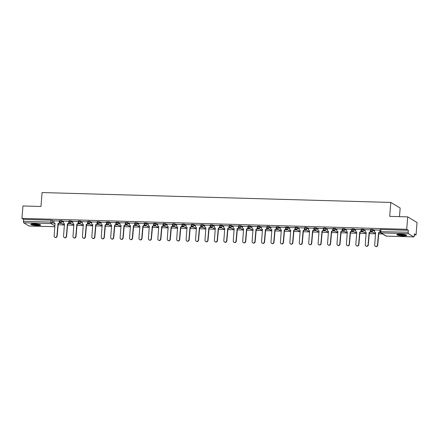 <?xml version="1.0" encoding="UTF-8"?>
<svg xmlns="http://www.w3.org/2000/svg" width="439" height="439" viewBox="0 0 439 439"><rect width="100%" height="100%" fill="white"/><g stroke="black" fill="none" stroke-linecap="round" stroke-linejoin="round"><path stroke-width="0.66" d="M63.43 221.552L61.992 220.691L59.517 220.554L59.463 221.24L61.937 221.377L63.375 222.238M72.858 221.821L71.42 220.96L68.95 220.822L68.896 221.508L71.365 221.646L72.803 222.507M82.285 222.09L80.853 221.223L79.267 220.965L78.378 221.091L78.323 221.777L80.798 221.914L82.23 222.776M91.713 222.353L90.28 221.492L88.694 221.234L87.805 221.355L87.751 222.041L90.225 222.178L91.658 223.045M101.14 222.622L99.708 221.761L97.233 221.624L97.178 222.31L99.653 222.447L101.085 223.308M110.573 222.891L109.135 222.024L106.661 221.893L106.606 222.578L109.081 222.716L110.513 223.577M120.001 223.155L118.563 222.293L116.094 222.156L116.039 222.847L118.508 222.979L119.946 223.846M129.428 223.424L127.996 222.562L125.521 222.425L125.466 223.111L127.941 223.248L129.373 224.109M138.856 223.692L137.423 222.831L134.949 222.694L134.894 223.38L137.369 223.517L138.801 224.378M148.283 223.956L146.851 223.094L144.376 222.957L144.321 223.649L146.796 223.78L148.228 224.647M157.711 224.225L156.279 223.363L153.804 223.226L153.749 223.912L156.224 224.049L157.656 224.911M167.144 224.494L165.706 223.632L163.231 223.495L163.176 224.181L165.651 224.318L167.089 225.18M176.571 224.757L175.139 223.895L173.553 223.638L172.664 223.758L172.609 224.45L175.079 224.581L176.516 225.448M185.999 225.026L184.567 224.164L182.092 224.027L182.037 224.713L184.512 224.85L185.944 225.712M195.426 225.295L193.994 224.433L191.519 224.296L191.464 224.982L193.939 225.119L195.371 225.981M204.854 225.564L203.422 224.697L200.947 224.559L200.892 225.251L203.367 225.383L204.799 226.25M214.287 225.827L212.849 224.966L210.374 224.828L210.319 225.514L212.794 225.651L214.232 226.513M223.714 226.096L222.277 225.234L219.807 225.097L219.752 225.783L222.222 225.92L223.66 226.782M233.142 226.365L231.71 225.498L229.235 225.366L229.18 226.052L231.655 226.184L233.087 227.051M242.569 226.628L241.137 225.767L238.662 225.63L238.607 226.315L241.082 226.453L242.515 227.314M251.997 226.897L250.565 226.036L248.09 225.898L248.035 226.584L250.51 226.722L251.942 227.583M261.43 227.166L259.992 226.299L257.517 226.167L257.463 226.853L259.937 226.985L261.37 227.852M270.858 227.429L269.42 226.568L267.839 226.31L266.95 226.431L266.89 227.117L269.365 227.254L270.803 228.115M280.285 227.698L278.853 226.837L276.378 226.7L276.323 227.386L278.792 227.523L280.23 228.384M289.713 227.967L288.28 227.1L285.805 226.968L285.751 227.654L288.225 227.792L289.658 228.653M299.14 228.231L297.708 227.369L295.233 227.232L295.178 227.918L297.653 228.055L299.085 228.917M308.568 228.499L307.135 227.638L305.555 227.38L304.661 227.501L304.606 228.187L307.08 228.324L308.513 229.185M318.001 228.768L316.563 227.901L314.088 227.77L314.033 228.456L316.508 228.593L317.946 229.454M327.428 229.032L325.99 228.17L324.41 227.912L323.521 228.033L323.466 228.719L325.936 228.856L327.373 229.723M336.856 229.301L335.423 228.439L332.949 228.302L332.894 228.988L335.369 229.125L336.801 229.987M346.283 229.57L344.851 228.703L342.376 228.571L342.321 229.257L344.796 229.394L346.228 230.255M355.711 229.833L354.278 228.971L351.804 228.834L351.749 229.526L354.224 229.657L355.656 230.524M365.144 230.102L363.706 229.24L361.231 229.103L361.176 229.789L363.651 229.926L365.083 230.788M374.571 230.371L373.134 229.509L370.664 229.372L370.609 230.058L373.079 230.195L374.516 231.057M403.211 235.902A4.95 0.796 -175.4 0 0 406.69 235.419A4.95 0.796 -175.4 0 0 400.297 234.146A4.95 0.796 -175.4 0 0 396.823 234.629A4.95 0.796 -175.4 0 0 403.211 235.902M37.189 225.531A4.95 0.796 -175.4 0 0 40.668 225.053A4.95 0.796 -175.4 0 0 34.275 223.78A4.95 0.796 -175.4 0 0 30.801 224.258A4.95 0.796 -175.4 0 0 37.189 225.531M58.063 224.773L64.264 224.949M67.491 225.042L73.692 225.218M76.918 225.311L83.119 225.487M86.346 225.575L92.547 225.75M95.779 225.844L101.974 226.019M105.206 226.112L111.407 226.288M114.634 226.376L120.835 226.551M124.061 226.645L130.262 226.82M133.489 226.914L139.69 227.089M142.922 227.177L149.117 227.353M152.349 227.446L158.545 227.621M161.777 227.715L167.978 227.89M171.205 227.978L177.405 228.154M180.632 228.247L186.833 228.423M190.06 228.516L196.26 228.692M199.493 228.779L205.688 228.955M208.92 229.048L215.121 229.224M218.348 229.317L224.548 229.493M227.775 229.581L233.976 229.756M237.203 229.849L243.404 230.025M246.636 230.118L252.831 230.294M256.063 230.387L262.264 230.563M265.491 230.651L271.692 230.826M274.918 230.919L281.119 231.095M284.346 231.188L290.547 231.364M293.773 231.452L299.974 231.627M303.206 231.721L309.402 231.896M312.634 231.99L318.835 232.165M322.061 232.253L328.262 232.429M331.489 232.522L337.69 232.697M340.916 232.791L347.117 232.966M350.349 233.054L356.545 233.23M359.777 233.323L365.978 233.499M369.204 233.592L375.405 233.767M378.632 233.855L382.55 233.971M414.323 234.87L416.051 234.92L414.394 233.921L414.24 235.858A1.268 0.384 91.6 0 1 413.829 236.901A1.268 0.384 91.6 0 1 413.768 236.879L408.479 233.702L381.101 232.922L386.386 236.105L413.768 236.879M399.468 216.636L400.159 208.059L390.814 202.439L389.695 216.361L407.705 216.871L406.706 229.295L21.95 218.392L22.949 205.968L40.959 206.478L42.078 192.556L390.814 202.439M407.705 216.871L417.05 222.491L416.051 234.92M29.139 225.986A1.268 0.384 -88.4 0 1 29.073 226.003A1.268 0.384 -88.4 0 1 29.007 225.981L23.722 222.798A1.268 0.384 -88.4 0 1 23.448 221.327L23.602 219.39L50.984 220.164L52.565 220.422L53.997 221.289M23.602 219.39L21.95 218.392M379.993 231.638L408.204 232.226L408.363 230.288L406.706 229.295M408.204 232.226A1.268 0.384 91.6 0 0 408.479 233.702M380.053 230.102L374.604 229.937M370.626 229.833L365.177 229.674M361.198 229.564L355.749 229.405M351.765 229.301L346.316 229.136M342.338 229.032L336.889 228.873M332.91 228.763L327.461 228.604M323.483 228.494L318.034 228.335M314.055 228.231L308.606 228.071M304.628 227.962L299.178 227.803M295.195 227.693L289.745 227.534M285.767 227.429L280.318 227.27M276.34 227.161L270.89 227.001M266.912 226.892L261.463 226.733M257.484 226.628L252.035 226.469M248.051 226.359L242.602 226.2M238.624 226.09L233.175 225.931M229.196 225.827L223.747 225.668M219.769 225.558L214.32 225.399M210.341 225.289L204.892 225.13M200.908 225.026L195.465 224.867M191.481 224.757L186.032 224.598M182.053 224.488L176.604 224.329M172.626 224.225L167.177 224.06M163.198 223.956L157.749 223.797M153.771 223.687L148.322 223.528M144.338 223.424L138.889 223.259M134.91 223.155L129.461 222.996M125.483 222.886L120.034 222.727M116.055 222.622L110.606 222.458M106.628 222.353L101.179 222.194M97.195 222.085L91.746 221.925M87.767 221.816L82.318 221.657M78.34 221.552L72.89 221.393M68.912 221.283L63.463 221.124M59.484 221.015L54.035 220.855M59.172 223.281L61.597 223.347M68.599 223.544L71.03 223.616M78.027 223.813L80.458 223.885M87.46 224.082L89.885 224.148M96.887 224.345L99.313 224.417M106.315 224.614L108.74 224.686M115.742 224.883L118.168 224.949M125.17 225.147L127.601 225.218M134.603 225.416L137.028 225.487M144.03 225.684L146.456 225.75M153.458 225.953L155.883 226.019M162.885 226.217L165.311 226.288M172.313 226.486L174.744 226.551M181.741 226.754L184.171 226.82M191.174 227.018L193.599 227.089M200.601 227.287L203.027 227.353M210.029 227.556L212.454 227.621M219.456 227.819L221.887 227.89M228.884 228.088L231.315 228.154M238.317 228.357L240.742 228.423M247.744 228.62L250.17 228.692M257.172 228.889L259.597 228.96M266.599 229.158L269.025 229.224M276.027 229.421L278.458 229.493M285.454 229.69L287.885 229.762M294.887 229.959L297.313 230.025M304.315 230.223L306.74 230.294M313.742 230.491L316.168 230.563M323.17 230.76L325.601 230.826M332.597 231.024L335.028 231.095M342.03 231.293L344.456 231.364M351.458 231.562L353.883 231.627M360.885 231.825L363.311 231.896M370.313 232.094L372.738 232.165M379.74 232.363L380.141 232.374M408.363 230.288L380.981 229.515L380.092 229.635L379.933 231.572A1.268 1.268 0 0 0 380.547 232.763L385.832 235.946A1.268 1.268 0 0 0 386.452 236.127A1.268 0.384 91.6 0 0 386.518 236.111M372.459 231.995L370.445 231.94M363.031 231.726L361.017 231.671M353.604 231.463L351.59 231.402M344.176 231.194L342.162 231.139M334.748 230.925L332.729 230.87M325.315 230.662L323.302 230.601M315.888 230.393L313.874 230.332M306.46 230.124L304.446 230.069M297.033 229.86L295.019 229.8M287.605 229.592L285.591 229.531M278.178 229.323L276.158 229.268M268.745 229.054L266.731 228.999M259.317 228.79L257.303 228.73M249.89 228.521L247.876 228.467M240.462 228.253L238.448 228.198M231.035 227.989L229.015 227.929M221.602 227.72L219.588 227.665M212.174 227.451L210.16 227.397M202.747 227.188L200.733 227.128M193.319 226.919L191.305 226.864M183.892 226.65L181.878 226.595M174.459 226.387L172.445 226.326M165.031 226.118L163.017 226.063M155.604 225.849L153.59 225.794M146.176 225.586L144.162 225.525M136.748 225.317L134.735 225.262M127.321 225.048L125.302 224.993M117.888 224.784L115.874 224.724M108.46 224.516L106.447 224.461M99.033 224.247L97.019 224.192M89.605 223.983L87.591 223.923M80.178 223.714L78.158 223.654M70.745 223.446L68.731 223.391M61.317 223.182L59.303 223.122M374.604 229.91L374.5 231.232A1.268 1.191 -59 0 0 375.608 232.516L374.692 245.006A1.46 1.372 -59 0 0 375.334 246.295A1.46 1.372 -59 0 0 377.474 245.083L378.572 232.599A1.268 1.191 -59 0 0 379.878 231.386L379.949 231.424M379.982 232.028A1.268 1.191 121 0 1 378.813 232.747L377.716 245.231A1.46 1.372 121 0 1 375.575 246.444L375.334 246.295M375.691 232.648A1.268 1.191 121 0 1 375.296 232.5L375.054 232.357M379.987 230.063L379.878 231.386M365.177 229.646L365.072 230.969A1.268 1.191 -59 0 0 366.181 232.247L365.264 244.737A1.46 1.372 -59 0 0 365.901 246.032A1.46 1.372 -59 0 0 368.047 244.819L369.144 232.335A1.268 1.191 -59 0 0 370.45 231.117L370.692 231.265A1.268 1.191 121 0 1 369.386 232.478L368.288 244.962A1.46 1.372 121 0 1 366.148 246.175L365.901 246.032M370.736 230.727L370.692 231.265M366.258 232.379A1.268 1.191 121 0 1 365.868 232.236L365.627 232.088M370.554 229.8L370.45 231.117M355.749 229.377L355.645 230.7A1.268 1.191 -59 0 0 356.753 231.984L355.837 244.474A1.46 1.372 -59 0 0 356.473 245.763A1.46 1.372 -59 0 0 358.619 244.55L359.711 232.066A1.268 1.191 -59 0 0 361.023 230.854L361.264 230.996A1.268 1.191 121 0 1 359.958 232.215L358.861 244.699A1.46 1.372 121 0 1 356.72 245.906L356.473 245.763M361.308 230.459L361.264 230.996M356.83 232.11A1.268 1.191 121 0 1 356.441 231.968L356.199 231.819M361.127 229.531L361.023 230.854M346.322 229.109L346.212 230.431A1.268 1.191 -59 0 0 347.32 231.715L346.409 244.205A1.46 1.372 -59 0 0 347.046 245.494A1.46 1.372 -59 0 0 349.192 244.282L350.284 231.797A1.268 1.191 -59 0 0 351.595 230.585L351.837 230.733A1.268 1.191 121 0 1 350.525 231.946L349.433 244.43A1.46 1.372 121 0 1 347.287 245.642L347.046 245.494M351.88 230.195L351.837 230.733M347.403 231.847A1.268 1.191 121 0 1 347.013 231.699L346.772 231.556M351.699 229.262L351.595 230.585M406.02 234.958A4.286 0.691 4.6 0 1 405.96 235.008A4.286 0.691 4.6 0 1 401.575 235.2A4.286 0.691 4.6 0 1 397.553 234.278M398.211 234.19A3.967 0.637 -175.4 0 0 401.767 234.849A3.967 0.637 -175.4 0 0 405.384 234.766M397.108 234.393A4.917 0.79 -175.4 0 0 401.729 235.315A4.917 0.79 -175.4 0 0 406.443 235.145M39.998 224.587A4.286 0.691 4.6 0 1 39.938 224.636A4.286 0.691 4.6 0 1 35.554 224.828A4.286 0.691 4.6 0 1 31.537 223.906M32.19 223.824A3.967 0.637 -175.4 0 0 35.746 224.477A3.967 0.637 -175.4 0 0 39.367 224.4M31.087 224.022A4.917 0.79 -175.4 0 0 35.713 224.944A4.917 0.79 -175.4 0 0 40.421 224.773M336.894 228.845L336.784 230.168A1.268 1.191 -59 0 0 337.893 231.446L336.982 243.936A1.46 1.372 -59 0 0 337.618 245.225A1.46 1.372 -59 0 0 339.759 244.018L340.856 231.534A1.268 1.191 -59 0 0 342.168 230.316L342.409 230.464A1.268 1.191 121 0 1 341.098 231.677L340.005 244.161A1.46 1.372 121 0 1 337.86 245.374L337.618 245.225M342.453 229.926L342.409 230.464M337.975 231.578A1.268 1.191 121 0 1 337.586 231.435L337.339 231.287M342.272 228.999L342.168 230.316M327.467 228.576L327.357 229.899A1.268 1.191 -59 0 0 328.465 231.183L327.554 243.672A1.46 1.372 -59 0 0 328.191 244.962A1.46 1.372 -59 0 0 330.331 243.749L331.429 231.265A1.268 1.191 -59 0 0 332.735 230.052L332.981 230.195A1.268 1.191 121 0 1 331.67 231.413L330.572 243.897A1.46 1.372 121 0 1 328.432 245.105L328.191 244.962M333.025 229.657L332.981 230.195M328.548 231.309A1.268 1.191 121 0 1 328.152 231.166L327.911 231.018M332.844 228.73L332.735 230.052M318.034 228.307L317.929 229.63A1.268 1.191 -59 0 0 319.038 230.914L318.121 243.404A1.46 1.372 -59 0 0 318.763 244.693A1.46 1.372 -59 0 0 320.904 243.48L322.001 230.996A1.268 1.191 -59 0 0 323.307 229.784L323.548 229.932A1.268 1.191 121 0 1 322.242 231.144L321.145 243.629A1.46 1.372 121 0 1 319.005 244.841L318.763 244.693M323.592 229.394L323.548 229.932M319.12 231.046A1.268 1.191 121 0 1 318.725 230.898L318.484 230.755M323.417 228.461L323.307 229.784M308.606 228.044L308.502 229.367A1.268 1.191 -59 0 0 309.61 230.645L308.694 243.135A1.46 1.372 -59 0 0 309.33 244.424A1.46 1.372 -59 0 0 311.476 243.217L312.568 230.733A1.268 1.191 -59 0 0 313.88 229.515L314.121 229.663A1.268 1.191 121 0 1 312.815 230.876L311.717 243.36A1.46 1.372 121 0 1 309.577 244.572L309.33 244.424M314.165 229.125L314.121 229.663M309.687 230.777A1.268 1.191 121 0 1 309.297 230.634L309.056 230.486M313.984 228.198L313.88 229.515M299.178 227.775L299.074 229.098A1.268 1.191 -59 0 0 300.183 230.382L299.266 242.871A1.46 1.372 -59 0 0 299.903 244.161A1.46 1.372 -59 0 0 302.048 242.948L303.14 230.464A1.268 1.191 -59 0 0 304.452 229.251L304.693 229.394A1.268 1.191 121 0 1 303.382 230.612L302.29 243.096A1.46 1.372 121 0 1 300.144 244.303L299.903 244.161M304.737 228.856L304.693 229.394M300.26 230.508A1.268 1.191 121 0 1 299.87 230.365L299.628 230.217M304.556 227.929L304.452 229.251M289.751 227.506L289.641 228.829A1.268 1.191 -59 0 0 290.75 230.113L289.839 242.602A1.46 1.372 -59 0 0 290.475 243.892A1.46 1.372 -59 0 0 292.615 242.679L293.713 230.195A1.268 1.191 -59 0 0 295.024 228.982L295.266 229.131A1.268 1.191 121 0 1 293.954 230.343L292.862 242.827A1.46 1.372 121 0 1 290.717 244.04L290.475 243.892M295.31 228.593L295.266 229.131M290.832 230.245A1.268 1.191 121 0 1 290.442 230.096L290.195 229.954M295.129 227.66L295.024 228.982M280.323 227.243L280.214 228.565A1.268 1.191 -59 0 0 281.322 229.844L280.411 242.333A1.46 1.372 -59 0 0 281.048 243.623A1.46 1.372 -59 0 0 283.188 242.416L284.285 229.932A1.268 1.191 -59 0 0 285.591 228.714L285.838 228.862A1.268 1.191 121 0 1 284.527 230.074L283.435 242.558A1.46 1.372 121 0 1 281.289 243.771L281.048 243.623M285.882 228.324L285.838 228.862M281.404 229.976A1.268 1.191 121 0 1 281.009 229.833L280.768 229.685M285.701 227.391L285.591 228.714M270.89 226.974L270.786 228.296A1.268 1.191 -59 0 0 271.895 229.581L270.978 242.07A1.46 1.372 -59 0 0 271.62 243.36A1.46 1.372 -59 0 0 273.76 242.147L274.858 229.663A1.268 1.191 -59 0 0 276.164 228.45L276.411 228.593A1.268 1.191 121 0 1 275.099 229.811L274.002 242.295A1.46 1.372 121 0 1 271.862 243.502L271.62 243.36M276.449 228.055L276.411 228.593M271.977 229.707A1.268 1.191 121 0 1 271.582 229.564L271.34 229.416M276.274 227.128L276.164 228.45M261.463 226.705L261.359 228.028A1.268 1.191 -59 0 0 262.467 229.312L261.551 241.801A1.46 1.372 -59 0 0 262.187 243.091A1.46 1.372 -59 0 0 264.333 241.878L265.425 229.394A1.268 1.191 -59 0 0 266.736 228.181L266.978 228.329A1.268 1.191 121 0 1 265.672 229.542L264.574 242.026A1.46 1.372 121 0 1 262.434 243.239L262.187 243.091M267.022 227.792L266.978 228.329M262.544 229.443A1.268 1.191 121 0 1 262.154 229.295L261.913 229.153M266.841 226.859L266.736 228.181M252.035 226.442L251.931 227.764A1.268 1.191 -59 0 0 253.04 229.043L252.123 241.532A1.46 1.372 -59 0 0 252.76 242.822A1.46 1.372 -59 0 0 254.905 241.615L255.997 229.131A1.268 1.191 -59 0 0 257.309 227.912L257.55 228.06A1.268 1.191 121 0 1 256.244 229.273L255.147 241.757A1.46 1.372 121 0 1 253.007 242.97L252.76 242.822M257.594 227.523L257.55 228.06M253.116 229.174A1.268 1.191 121 0 1 252.727 229.032L252.485 228.884M257.413 226.59L257.309 227.912M242.608 226.173L242.498 227.495A1.268 1.191 -59 0 0 243.607 228.779L242.696 241.269A1.46 1.372 -59 0 0 243.332 242.558A1.46 1.372 -59 0 0 245.478 241.346L246.57 228.862A1.268 1.191 -59 0 0 247.881 227.649L248.123 227.792A1.268 1.191 121 0 1 246.811 229.01L245.719 241.494A1.46 1.372 121 0 1 243.574 242.701L243.332 242.558M248.167 227.254L248.123 227.792M243.689 228.906A1.268 1.191 121 0 1 243.299 228.763L243.052 228.615M247.986 226.326L247.881 227.649M233.18 225.904L233.071 227.226A1.268 1.191 -59 0 0 234.179 228.51L233.268 241A1.46 1.372 -59 0 0 233.905 242.29A1.46 1.372 -59 0 0 236.045 241.077L237.142 228.593A1.268 1.191 -59 0 0 238.454 227.38L238.695 227.528A1.268 1.191 121 0 1 237.384 228.741L236.292 241.225A1.46 1.372 121 0 1 234.146 242.438L233.905 242.29M238.739 226.99L238.695 227.528M234.261 228.642A1.268 1.191 121 0 1 233.872 228.494L233.625 228.351M238.558 226.058L238.454 227.38M223.747 225.641L223.643 226.958A1.268 1.191 -59 0 0 224.752 228.242L223.841 240.731A1.46 1.372 -59 0 0 224.477 242.021A1.46 1.372 -59 0 0 226.617 240.813L227.715 228.329A1.268 1.191 -59 0 0 229.021 227.111L229.268 227.259A1.268 1.191 121 0 1 227.956 228.472L226.859 240.956A1.46 1.372 121 0 1 224.719 242.169L224.477 242.021M229.306 226.722L229.268 227.259M224.834 228.373A1.268 1.191 121 0 1 224.439 228.231L224.197 228.082M229.131 225.789L229.021 227.111M214.32 225.372L214.216 226.694A1.268 1.191 -59 0 0 215.324 227.978L214.408 240.468A1.46 1.372 -59 0 0 215.044 241.757A1.46 1.372 -59 0 0 217.19 240.545L218.287 228.06A1.268 1.191 -59 0 0 219.593 226.848L219.835 226.99A1.268 1.191 121 0 1 218.529 228.209L217.431 240.693A1.46 1.372 121 0 1 215.291 241.9L215.044 241.757M219.879 226.453L219.835 226.99M215.406 228.104A1.268 1.191 121 0 1 215.011 227.962L214.77 227.814M219.703 225.525L219.593 226.848M204.892 225.103L204.788 226.425A1.268 1.191 -59 0 0 205.896 227.709L204.98 240.199A1.46 1.372 -59 0 0 205.617 241.488A1.46 1.372 -59 0 0 207.762 240.276L208.854 227.792A1.268 1.191 -59 0 0 210.166 226.579L210.407 226.727A1.268 1.191 121 0 1 209.101 227.94L208.004 240.424A1.46 1.372 121 0 1 205.864 241.637L205.617 241.488M210.451 226.184L210.407 226.727M205.973 227.841A1.268 1.191 121 0 1 205.584 227.693L205.342 227.55M210.27 225.256L210.166 226.579M195.465 224.839L195.36 226.156A1.268 1.191 -59 0 0 196.469 227.44L195.553 239.93A1.46 1.372 -59 0 0 196.189 241.22A1.46 1.372 -59 0 0 198.335 240.012L199.427 227.528A1.268 1.191 -59 0 0 200.738 226.31L200.98 226.458A1.268 1.191 121 0 1 199.668 227.671L198.576 240.155A1.46 1.372 121 0 1 196.431 241.368L196.189 241.22M201.024 225.92L200.98 226.458M196.546 227.572A1.268 1.191 121 0 1 196.156 227.429L195.915 227.281M200.842 224.987L200.738 226.31M186.037 224.57L185.927 225.893A1.268 1.191 -59 0 0 187.036 227.177L186.125 239.667A1.46 1.372 -59 0 0 186.762 240.956A1.46 1.372 -59 0 0 188.902 239.743L189.999 227.259A1.268 1.191 -59 0 0 191.311 226.047L191.552 226.189A1.268 1.191 121 0 1 190.241 227.402L189.149 239.892A1.46 1.372 121 0 1 187.003 241.099L186.762 240.956M191.596 225.651L191.552 226.189M187.118 227.303A1.268 1.191 121 0 1 186.729 227.161L186.482 227.012M191.415 224.724L191.311 226.047M176.61 224.302L176.5 225.624A1.268 1.191 -59 0 0 177.608 226.908L176.697 239.398A1.46 1.372 -59 0 0 177.334 240.687A1.46 1.372 -59 0 0 179.474 239.474L180.572 226.99A1.268 1.191 -59 0 0 181.878 225.778L182.125 225.92A1.268 1.191 121 0 1 180.813 227.139L179.716 239.623A1.46 1.372 121 0 1 177.576 240.835L177.334 240.687M182.169 225.383L182.125 225.92M177.691 227.04A1.268 1.191 121 0 1 177.296 226.892L177.054 226.749M181.987 224.455L181.878 225.778M167.177 224.038L167.072 225.355A1.268 1.191 -59 0 0 168.181 226.639L167.264 239.129A1.46 1.372 -59 0 0 167.907 240.418A1.46 1.372 -59 0 0 170.047 239.211L171.144 226.722A1.268 1.191 -59 0 0 172.45 225.509L172.692 225.657A1.268 1.191 121 0 1 171.386 226.87L170.288 239.354A1.46 1.372 121 0 1 168.148 240.567L167.907 240.418M172.736 225.119L172.692 225.657M168.263 226.771A1.268 1.191 121 0 1 167.868 226.623L167.627 226.48M172.56 224.186L172.45 225.509M157.749 223.769L157.645 225.092A1.268 1.191 -59 0 0 158.753 226.376L157.837 238.86A1.46 1.372 -59 0 0 158.474 240.155A1.46 1.372 -59 0 0 160.619 238.942L161.711 226.458A1.268 1.191 -59 0 0 163.023 225.245L163.264 225.388A1.268 1.191 121 0 1 161.958 226.601L160.861 239.085A1.46 1.372 121 0 1 158.72 240.298L158.474 240.155M163.308 224.85L163.264 225.388M158.83 226.502A1.268 1.191 121 0 1 158.441 226.359L158.199 226.211M163.127 223.923L163.023 225.245M148.322 223.5L148.217 224.823A1.268 1.191 -59 0 0 149.326 226.107L148.409 238.596A1.46 1.372 -59 0 0 149.046 239.886A1.46 1.372 -59 0 0 151.192 238.673L152.284 226.189A1.268 1.191 -59 0 0 153.595 224.977L153.837 225.119A1.268 1.191 121 0 1 152.531 226.337L151.433 238.821A1.46 1.372 121 0 1 149.287 240.034L149.046 239.886M153.88 224.581L153.837 225.119M149.403 226.239A1.268 1.191 121 0 1 149.013 226.09L148.772 225.942M153.699 223.654L153.595 224.977M138.894 223.231L138.784 224.554A1.268 1.191 -59 0 0 139.893 225.838L138.982 238.328A1.46 1.372 -59 0 0 139.618 239.617A1.46 1.372 -59 0 0 141.759 238.404L142.856 225.92A1.268 1.191 -59 0 0 144.168 224.708L144.409 224.856A1.268 1.191 121 0 1 143.098 226.069L142.006 238.553A1.46 1.372 121 0 1 139.86 239.765L139.618 239.617M144.453 224.318L144.409 224.856M139.975 225.97A1.268 1.191 121 0 1 139.586 225.822L139.339 225.679M144.272 223.385L144.168 224.708M129.467 222.968L129.357 224.291A1.268 1.191 -59 0 0 130.465 225.569L129.554 238.059A1.46 1.372 -59 0 0 130.191 239.354A1.46 1.372 -59 0 0 132.331 238.141L133.429 225.657A1.268 1.191 -59 0 0 134.735 224.439L134.982 224.587A1.268 1.191 121 0 1 133.67 225.8L132.578 238.284A1.46 1.372 121 0 1 130.432 239.496L130.191 239.354M135.025 224.049L134.982 224.587M130.548 225.701A1.268 1.191 121 0 1 130.158 225.558L129.911 225.41M134.844 223.122L134.735 224.439M120.034 222.699L119.929 224.022A1.268 1.191 -59 0 0 121.038 225.306L120.121 237.795A1.46 1.372 -59 0 0 120.763 239.085A1.46 1.372 -59 0 0 122.904 237.872L124.001 225.388A1.268 1.191 -59 0 0 125.307 224.175L125.554 224.318A1.268 1.191 121 0 1 124.242 225.536L123.145 238.02A1.46 1.372 121 0 1 121.005 239.228L120.763 239.085M125.592 223.78L125.554 224.318M121.12 225.437A1.268 1.191 121 0 1 120.725 225.289L120.484 225.141M125.417 222.853L125.307 224.175M110.606 222.43L110.502 223.753A1.268 1.191 -59 0 0 111.61 225.037L110.694 237.526A1.46 1.372 -59 0 0 111.33 238.816A1.46 1.372 -59 0 0 113.476 237.603L114.574 225.119A1.268 1.191 -59 0 0 115.88 223.906L116.121 224.055A1.268 1.191 121 0 1 114.815 225.267L113.717 237.751A1.46 1.372 121 0 1 111.577 238.964L111.33 238.816M116.165 223.517L116.121 224.055M111.687 225.169A1.268 1.191 121 0 1 111.297 225.02L111.056 224.878M115.984 222.584L115.88 223.906M101.179 222.167L101.074 223.489A1.268 1.191 -59 0 0 102.183 224.768L101.266 237.258A1.46 1.372 -59 0 0 101.903 238.547A1.46 1.372 -59 0 0 104.048 237.34L105.14 224.856A1.268 1.191 -59 0 0 106.452 223.638L106.693 223.786A1.268 1.191 121 0 1 105.387 224.998L104.29 237.483A1.46 1.372 121 0 1 102.15 238.695L101.903 238.547M106.737 223.248L106.693 223.786M102.26 224.9A1.268 1.191 121 0 1 101.87 224.757L101.628 224.609M106.556 222.321L106.452 223.638M91.751 221.898L91.641 223.221A1.268 1.191 -59 0 0 92.75 224.505L91.839 236.994A1.46 1.372 -59 0 0 92.475 238.284A1.46 1.372 -59 0 0 94.621 237.071L95.713 224.587A1.268 1.191 -59 0 0 97.024 223.374L97.266 223.517A1.268 1.191 121 0 1 95.954 224.735L94.862 237.219A1.46 1.372 121 0 1 92.717 238.426L92.475 238.284M97.31 222.979L97.266 223.517M92.832 224.631A1.268 1.191 121 0 1 92.442 224.488L92.201 224.34M97.129 222.052L97.024 223.374M82.323 221.629L82.214 222.952A1.268 1.191 -59 0 0 83.322 224.236L82.411 236.725A1.46 1.372 -59 0 0 83.048 238.015A1.46 1.372 -59 0 0 85.188 236.802L86.285 224.318A1.268 1.191 -59 0 0 87.597 223.105L87.838 223.253A1.268 1.191 121 0 1 86.527 224.466L85.435 236.95A1.46 1.372 121 0 1 83.289 238.163L83.048 238.015M87.882 222.716L87.838 223.253M83.405 224.367A1.268 1.191 121 0 1 83.015 224.219L82.768 224.077M87.701 221.783L87.597 223.105M72.896 221.366L72.786 222.688A1.268 1.191 -59 0 0 73.895 223.967L72.984 236.456A1.46 1.372 -59 0 0 73.62 237.746A1.46 1.372 -59 0 0 75.76 236.539L76.858 224.055A1.268 1.191 -59 0 0 78.164 222.836L78.411 222.985A1.268 1.191 121 0 1 77.099 224.197L76.002 236.681A1.46 1.372 121 0 1 73.862 237.894L73.62 237.746M78.455 222.447L78.411 222.985M73.977 224.099A1.268 1.191 121 0 1 73.582 223.956L73.34 223.808M78.274 221.519L78.164 222.836M63.463 221.097L63.359 222.419A1.268 1.191 -59 0 0 64.467 223.703L63.551 236.193A1.46 1.372 -59 0 0 64.193 237.483A1.46 1.372 -59 0 0 66.333 236.27L67.43 223.786A1.268 1.191 -59 0 0 68.736 222.573L68.978 222.716A1.268 1.191 121 0 1 67.672 223.934L66.574 236.418A1.46 1.372 121 0 1 64.434 237.625L64.193 237.483M69.022 222.178L68.978 222.716M64.549 223.83A1.268 1.191 121 0 1 64.154 223.687L63.913 223.539M68.846 221.251L68.736 222.573M54.035 220.828L53.931 222.15A1.268 1.191 -59 0 0 55.04 223.435L54.123 235.924A1.46 1.372 -59 0 0 54.76 237.214A1.46 1.372 -59 0 0 56.905 236.001L57.997 223.517A1.268 1.191 -59 0 0 59.309 222.304L59.55 222.452A1.268 1.191 121 0 1 58.244 223.665L57.147 236.149A1.46 1.372 121 0 1 55.007 237.362L54.76 237.214M59.594 221.914L59.55 222.452M55.116 223.566A1.268 1.191 121 0 1 54.727 223.418L54.485 223.275M59.413 220.982L59.309 222.304M61.992 220.691L61.937 221.377A1.268 1.191 121 0 1 60.631 222.595A1.268 1.191 -59 0 1 59.523 221.311L59.463 221.24A1.268 1.268 0 0 0 60.077 222.43L64.451 225.064M71.42 220.96L71.365 221.646A1.268 1.191 121 0 1 70.059 222.858A1.268 1.191 -59 0 1 68.95 221.574L68.896 221.508A1.268 1.268 0 0 0 69.505 222.699L73.878 225.328M80.853 221.223L80.798 221.914A1.268 1.191 121 0 1 79.486 223.127A1.268 1.191 -59 0 1 78.378 221.843L78.323 221.777A1.268 1.268 0 0 0 78.932 222.968L83.306 225.597M90.28 221.492L90.225 222.178A1.268 1.191 121 0 1 88.914 223.396A1.268 1.191 -59 0 1 87.805 222.112L87.751 222.041A1.268 1.268 0 0 0 88.36 223.231L92.733 225.865M99.708 221.761L99.653 222.447A1.268 1.191 121 0 1 98.341 223.66A1.268 1.191 -59 0 1 97.233 222.375L97.178 222.31A1.268 1.268 0 0 0 97.787 223.5L102.161 226.129M109.135 222.024L109.081 222.716A1.268 1.191 121 0 1 107.774 223.928A1.268 1.191 -59 0 1 106.666 222.644L106.606 222.578A1.268 1.268 0 0 0 107.22 223.769L111.588 226.398M118.563 222.293L118.508 222.979A1.268 1.191 121 0 1 117.202 224.197A1.268 1.191 -59 0 1 116.094 222.913L116.039 222.847A1.268 1.268 0 0 0 116.648 224.033L121.021 226.667M127.996 222.562L127.941 223.248A1.268 1.191 121 0 1 126.63 224.461A1.268 1.191 -59 0 1 125.521 223.177L125.466 223.111A1.268 1.268 0 0 0 126.075 224.302L130.449 226.93M137.423 222.831L137.369 223.517A1.268 1.191 121 0 1 136.057 224.73A1.268 1.191 -59 0 1 134.949 223.446L134.894 223.38A1.268 1.268 0 0 0 135.503 224.57L139.876 227.199M146.851 223.094L146.796 223.78A1.268 1.191 121 0 1 145.485 224.998A1.268 1.191 -59 0 1 144.376 223.714L144.321 223.649A1.268 1.268 0 0 0 144.93 224.834L149.304 227.468M156.279 223.363L156.224 224.049A1.268 1.191 121 0 1 154.912 225.262A1.268 1.191 -59 0 1 153.809 223.983L153.749 223.912A1.268 1.268 0 0 0 154.363 225.103L158.731 227.731M165.706 223.632L165.651 224.318A1.268 1.191 121 0 1 164.345 225.531A1.268 1.191 -59 0 1 163.237 224.247L163.176 224.181A1.268 1.268 0 0 0 163.791 225.372L168.164 228M175.139 223.895L175.079 224.581A1.268 1.191 121 0 1 173.773 225.8A1.268 1.191 -59 0 1 172.664 224.516L172.609 224.45A1.268 1.268 0 0 0 173.218 225.635L177.592 228.269M184.567 224.164L184.512 224.85A1.268 1.191 121 0 1 183.2 226.063A1.268 1.191 -59 0 1 182.092 224.784L182.037 224.713A1.268 1.268 0 0 0 182.646 225.904L187.019 228.538M193.994 224.433L193.939 225.119A1.268 1.191 121 0 1 192.628 226.332A1.268 1.191 -59 0 1 191.519 225.048L191.464 224.982A1.268 1.268 0 0 0 192.073 226.173L196.447 228.801M203.422 224.697L203.367 225.383A1.268 1.191 121 0 1 202.055 226.601A1.268 1.191 -59 0 1 200.947 225.317L200.892 225.251A1.268 1.268 0 0 0 201.501 226.436L205.875 229.07M212.849 224.966L212.794 225.651A1.268 1.191 121 0 1 211.488 226.864A1.268 1.191 -59 0 1 210.38 225.586L210.319 225.514A1.268 1.268 0 0 0 210.934 226.705L215.302 229.339M222.277 225.234L222.222 225.92A1.268 1.191 121 0 1 220.916 227.133A1.268 1.191 -59 0 1 219.807 225.849L219.752 225.783A1.268 1.268 0 0 0 220.362 226.974L224.735 229.602M231.71 225.498L231.655 226.184A1.268 1.191 121 0 1 230.343 227.402A1.268 1.191 -59 0 1 229.235 226.118L229.18 226.052A1.268 1.268 0 0 0 229.789 227.237L234.163 229.871M241.137 225.767L241.082 226.453A1.268 1.191 121 0 1 239.771 227.665A1.268 1.191 -59 0 1 238.662 226.387L238.607 226.315A1.268 1.268 0 0 0 239.217 227.506L243.59 230.14M250.565 226.036L250.51 226.722A1.268 1.191 121 0 1 249.198 227.934A1.268 1.191 -59 0 1 248.09 226.65L248.035 226.584A1.268 1.268 0 0 0 248.644 227.775L253.018 230.404M259.992 226.299L259.937 226.985A1.268 1.191 121 0 1 258.631 228.203A1.268 1.191 -59 0 1 257.523 226.919L257.463 226.853A1.268 1.268 0 0 0 258.077 228.039L262.445 230.673M269.42 226.568L269.365 227.254A1.268 1.191 121 0 1 268.059 228.467A1.268 1.191 -59 0 1 266.95 227.188L266.89 227.117A1.268 1.268 0 0 0 267.505 228.307L271.878 230.941M278.853 226.837L278.792 227.523A1.268 1.191 121 0 1 277.486 228.735A1.268 1.191 -59 0 1 276.378 227.451L276.323 227.386A1.268 1.268 0 0 0 276.932 228.576L281.306 231.205M288.28 227.1L288.225 227.792A1.268 1.191 121 0 1 286.914 229.004A1.268 1.191 -59 0 1 285.805 227.72L285.751 227.654A1.268 1.268 0 0 0 286.36 228.84L290.733 231.474M297.708 227.369L297.653 228.055A1.268 1.191 121 0 1 296.341 229.273A1.268 1.191 -59 0 1 295.233 227.989L295.178 227.918A1.268 1.268 0 0 0 295.787 229.109L300.161 231.743M307.135 227.638L307.08 228.324A1.268 1.191 121 0 1 305.769 229.537A1.268 1.191 -59 0 1 304.661 228.253L304.606 228.187A1.268 1.268 0 0 0 305.22 229.377L309.588 232.006M316.563 227.901L316.508 228.593A1.268 1.191 121 0 1 315.202 229.806A1.268 1.191 -59 0 1 314.094 228.521L314.033 228.456A1.268 1.268 0 0 0 314.648 229.646L319.021 232.275M325.99 228.17L325.936 228.856A1.268 1.191 121 0 1 324.63 230.074A1.268 1.191 -59 0 1 323.521 228.79L323.466 228.719A1.268 1.268 0 0 0 324.075 229.91L328.449 232.544M335.423 228.439L335.369 229.125A1.268 1.191 121 0 1 334.057 230.338A1.268 1.191 -59 0 1 332.949 229.054L332.894 228.988A1.268 1.268 0 0 0 333.503 230.179L337.876 232.807M344.851 228.703L344.796 229.394A1.268 1.191 121 0 1 343.485 230.607A1.268 1.191 -59 0 1 342.376 229.323L342.321 229.257A1.268 1.268 0 0 0 342.93 230.448L347.304 233.076M354.278 228.971L354.224 229.657A1.268 1.191 121 0 1 352.912 230.876A1.268 1.191 -59 0 1 351.804 229.592L351.749 229.526A1.268 1.268 0 0 0 352.358 230.711L356.731 233.345M363.706 229.24L363.651 229.926A1.268 1.191 121 0 1 362.345 231.139A1.268 1.191 -59 0 1 361.237 229.855L361.176 229.789A1.268 1.268 0 0 0 361.791 230.98L366.159 233.608M373.134 229.509L373.079 230.195A1.268 1.191 121 0 1 371.773 231.408A1.268 1.191 -59 0 1 370.664 230.124L370.609 230.058A1.268 1.268 0 0 0 371.218 231.249L375.592 233.877M52.565 220.422L52.411 222.359L55.084 223.972M54.93 225.882L51.1 223.572L23.722 222.798M29.007 225.981L54.864 226.711M380.981 229.515L380.827 231.452A1.268 0.384 -88.4 0 0 381.101 232.922A1.268 1.191 121 0 1 380.547 232.763M50.984 220.164L50.825 222.101L52.411 222.359A1.268 1.191 -59 0 1 51.1 223.572A1.268 0.384 -88.4 0 1 50.825 222.101L23.448 221.327M413.829 236.901L386.452 236.127A1.268 0.384 91.6 0 1 386.386 236.105A1.268 1.191 121 0 1 385.832 235.946M29.073 226.003L54.864 226.733"/></g></svg>
